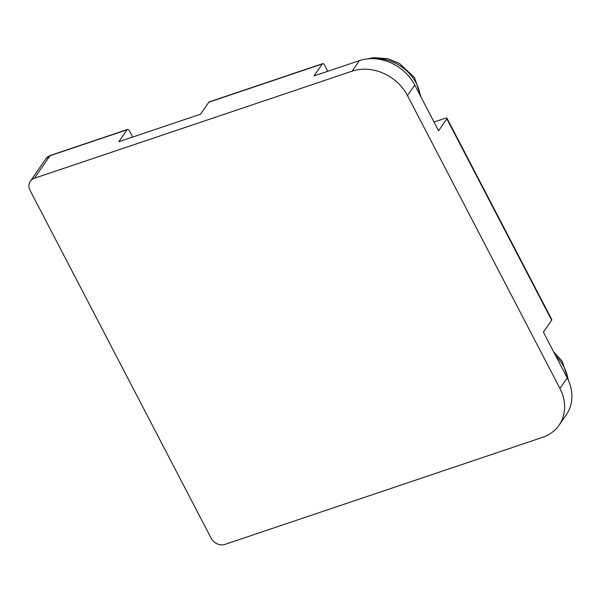 <?xml version="1.0" encoding="UTF-8"?>
<svg xmlns="http://www.w3.org/2000/svg" width="602" height="602" viewBox="0 0 602 602"><rect width="100%" height="100%" fill="white"/><g stroke="black" fill="none" stroke-linecap="round" stroke-linejoin="round"><path stroke-width="0.9" d="M127.12 129.754A3.228 1.482 -108.6 0 1 127.519 129.438L50.372 155.436A3.228 1.482 71.4 0 0 49.974 155.752A10.776 9.068 -145.3 0 0 45.88 158.777L30.318 181.277A10.776 9.068 34.7 0 0 30.1 190.465L211.159 538.278A10.776 9.068 34.7 0 0 225.005 544.374L542.68 437.3A43.088 36.263 -145.3 0 0 559.062 425.2A43.088 36.263 -145.3 0 0 559.928 388.456L407.456 95.552A43.088 36.263 -145.3 0 0 352.087 71.179L34.412 178.252L49.974 155.752L127.12 129.754L118.842 141.718L200.534 114.184L208.811 102.22L322.266 63.978L313.988 75.942L359.371 60.651L352.087 71.179M30.318 181.277A10.776 9.068 34.7 0 1 34.412 178.252M559.062 425.2L566.347 414.673A43.088 36.263 -145.3 0 0 567.212 377.921L559.928 388.456M407.456 95.552L414.74 85.025A43.088 36.263 -145.3 0 0 359.371 60.651M414.74 85.025L438.565 130.792L446.842 118.82L551.665 320.189L543.388 332.153L567.212 377.921M322.266 63.978A3.228 1.482 -108.6 0 1 322.664 63.661A3.228 1.482 -108.6 0 1 324.689 65.287L327.812 71.284M322.664 63.661L209.21 101.904A3.228 1.482 71.4 0 0 208.811 102.22M127.519 129.438A3.228 1.482 -108.6 0 1 129.543 131.063L132.666 137.06M551.665 320.189A3.228 0.926 -27.5 0 0 551.808 319.617L446.985 118.248A3.228 0.926 152.5 0 1 446.842 118.82M434.012 122.048L445.111 118.308A3.228 0.926 152.5 0 1 446.985 118.248M568.07 379.659A40.394 33.998 -145.3 0 0 555.759 355.917M420.339 95.786A40.394 33.998 -145.3 0 0 373.089 58.672M553.516 351.613L562.23 361.328L568.882 381.525M367.092 58.928L373.88 57.626L388.102 58.77L399.48 63.443L414.522 77.583L421.159 97.358M45.88 158.777L50.372 155.436"/></g></svg>
